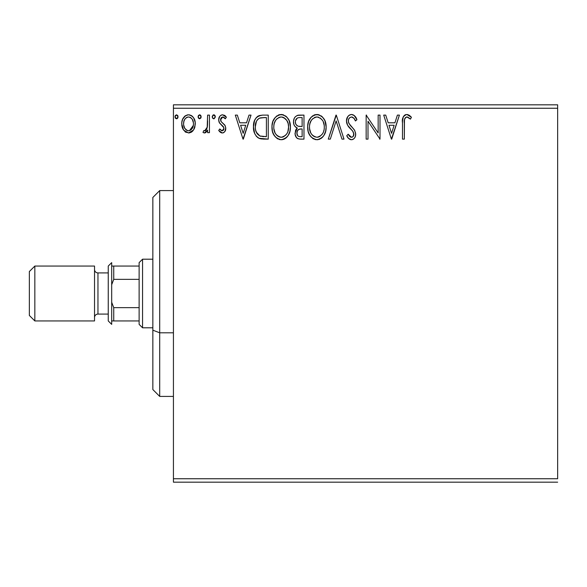 <?xml version="1.0" encoding="UTF-8"?>
<svg xmlns="http://www.w3.org/2000/svg" width="587" height="587" viewBox="0 0 587 587"><rect width="100%" height="100%" fill="white"/><g stroke="black" fill="none" stroke-linecap="round" stroke-linejoin="round"><path stroke-width="0.88" d="M173.429 108.25L557.65 108.25L557.65 478.75L173.429 478.75L173.429 108.25L173.429 482.176L557.65 482.176L173.429 482.176L173.429 478.75L557.65 478.75L557.65 108.25L173.429 108.25L173.429 104.824L173.429 108.25M195.148 121.949L195.288 123.842C195.339 118.86 193.079 115.844 188.515 114.803C183.951 115.852 181.699 118.86 181.743 123.842L183.54 130.079L188.515 132.97L193.497 130.065L194.869 127.093L195.192 122.279L193.644 117.884L191.487 115.639L188.515 114.803L185.536 115.639L182.652 119.264L181.838 122.279L181.845 125.486L183.107 129.375L185.653 132.178L189.263 132.926L191.377 132.178L193.042 130.674M207.607 115.111L209.449 115.111L207.607 115.111L207.182 127.636L206.162 129.947L204.958 130.784L203.865 130.505L202.985 132.369L204.195 132.956L205.487 132.691L207.607 130.079L207.607 132.662L209.449 132.662L209.449 115.111L209.449 132.662L209.449 115.111L207.607 115.111L207.314 127.034L204.694 130.813L203.865 130.505L202.985 132.369L204.393 132.97L207.607 130.079L207.607 132.662L209.449 132.662L207.607 132.662M222.253 132.97L223.794 132.559L224.931 131.437L225.738 127.665L224.74 124.965L220.976 121.458L220.675 118.794L221.438 117.525L222.789 116.96L224.278 117.561L225.327 118.809L226.384 117.18L224.792 115.492L222.583 114.803L220.895 115.265L219.641 116.505L218.687 119.873L219.516 122.954L223.808 127.628L223.816 129.257L222.906 130.578L221.387 130.622L219.773 128.964L218.687 130.475L220.206 132.134L222.253 132.97C224.638 132.471 225.812 130.938 225.768 128.362L225.181 125.662L220.976 121.458L220.536 119.785L222.789 116.96L225.327 118.809L226.384 117.18L222.583 114.803C219.971 115.36 218.672 117.055 218.687 119.873L219.296 122.588L223.478 126.858L223.918 128.45L222.135 130.813L219.773 128.964L218.687 130.475L222.253 132.97M258.544 115.866L262.675 115.111L259.388 115.544L257.627 116.387L256.108 117.848L254.56 120.606L253.474 126.814L254.619 133.344L256.306 136.213L259.241 138.407L263.159 139.097L268.252 139.126L268.252 115.111L262.675 115.111C256.27 115.984 253.202 119.887 253.474 126.814C253.195 131.745 255.007 135.553 258.904 138.261L268.252 139.126L268.252 115.111L268.252 139.126L263.123 139.09M299.165 115.111L303.971 115.111L297.338 115.404L295.386 116.688L294.27 118.325L293.522 121.311L293.867 124.363L294.843 126.264L297.293 128.069L295.562 130.343L295.114 134.335L295.775 136.551L297.235 138.327L299.414 139.06L303.971 139.126L303.971 115.111L303.971 139.126L303.971 115.111L299.165 115.111C295.415 115.69 293.522 117.965 293.5 121.927C293.478 124.804 294.74 126.851 297.293 128.069L295.041 133.176C295.07 136.962 296.912 138.943 300.573 139.126L303.971 139.126L300.573 139.126M330.298 139.126L328.287 139.126L335.984 115.111L328.287 139.126L330.298 139.126L336.138 120.907L341.979 139.126L343.989 139.126L336.292 115.111L343.989 139.126L336.292 115.111L328.287 139.126L330.298 139.126L336.138 120.907L341.979 139.126L343.989 139.126L341.979 139.126M378.16 115.111L378.16 132.978L366.156 115.111L366.156 139.126L368.005 139.126L368.005 121.215L380.009 139.126L380.009 115.111L378.16 115.111L380.009 115.111L378.16 115.111L378.16 132.978L366.156 115.111L366.156 139.126L368.005 139.126L368.005 121.215L380.009 139.126L380.009 115.111L380.009 139.126L379.62 139.126M404.333 123.153L404.538 119.447L405.294 117.774L406.439 117.018L407.525 117.055L410.474 119.117L411.414 117.268L409.44 115.368L406.879 114.494L404.949 114.979L403.262 116.842L402.506 121.304L402.484 139.126L404.333 139.126L404.333 123.153C403.775 120.21 404.626 118.148 406.894 116.96L410.474 119.117L411.414 117.268L406.879 114.494C403.21 115.749 401.743 118.552 402.484 122.91L402.484 139.126L404.333 139.126L404.465 119.909M397.399 115.111L399.409 115.111L391.712 139.126L399.409 115.111L397.399 115.111L394.926 122.808L388.183 122.808L385.718 115.111L383.707 115.111L391.404 139.126L399.409 115.111L397.399 115.111L394.926 122.808L388.183 122.808L385.718 115.111L383.707 115.111L391.404 139.126L383.707 115.111L385.718 115.111M351.525 114.494L349.353 115.103L347.739 116.696L346.455 120.995L347.643 125.266L352.728 131.136L353.77 133.403L353.249 136.287L351.958 137.219L349.83 136.624L348.201 134.203L346.763 135.678L348.539 138.393L351.4 139.743L353.499 139.068L354.658 137.864L355.443 136.081L355.634 133.183L354.365 129.896L348.905 123.387L348.34 121.641L348.575 119.388L349.654 117.745L351.657 116.96L354.049 118.42L355.421 120.966L356.918 119.748L354.284 115.536L351.525 114.494C348.179 115.228 346.484 117.393 346.455 120.995C346.719 124.084 348.047 126.667 350.446 128.744L352.728 131.136L353.844 134.24C353.851 135.971 353.044 136.984 351.422 137.277L348.201 134.203L346.763 135.678C347.614 137.945 349.155 139.302 351.4 139.743C354.291 139.119 355.722 137.255 355.693 134.137L354.739 130.483L348.905 123.387L348.304 121.032C348.34 118.713 349.463 117.363 351.657 116.96C353.587 117.539 354.841 118.875 355.421 120.966L356.918 119.748C356.118 116.813 354.321 115.059 351.525 114.494L350.953 114.531M326.137 127.012L324.912 120.709L322.579 117.106L318.998 114.803L314.735 114.81L311.161 117.158L308.593 121.465L307.691 126.051L308.168 131.444L309.885 135.436L312.886 138.554L315.923 139.669L319.145 139.405L322.043 137.681L323.98 135.289L325.616 131.297L326.137 127.012C326.218 120.181 323.129 116.006 316.87 114.494C310.611 116.057 307.544 120.269 307.661 127.13C307.544 134.056 310.655 138.261 317.017 139.743C323.232 138.106 326.269 133.865 326.137 127.012M290.418 127.012L289.2 120.709L286.867 117.106L283.286 114.803L279.023 114.81L275.45 117.158L272.874 121.465L271.979 126.051L272.456 131.444L274.173 135.436L277.174 138.554L280.212 139.669L283.426 139.405L286.331 137.681L288.268 135.289L289.905 131.297L290.418 127.012C290.506 120.181 287.417 116.006 281.158 114.494C274.899 116.057 271.832 120.269 271.95 127.13C271.825 134.056 274.943 138.261 281.298 139.743C287.52 138.106 290.558 133.865 290.418 127.012M249.005 115.111L251.016 115.111L243.319 139.126L251.016 115.111L249.005 115.111L246.533 122.808L239.79 122.808L237.324 115.111L235.314 115.111L243.011 139.126L251.016 115.111L249.005 115.111L246.533 122.808L239.79 122.808L237.324 115.111L235.314 115.111L243.011 139.126L235.314 115.111L237.324 115.111M212.765 118.339L212.223 116.806L213.763 114.803L215.304 116.806L213.763 118.809L215.304 116.806L215.216 116.116L214.424 114.993L213.096 114.993L212.245 116.461L212.604 118.134L214.108 118.757L215.282 117.158M201.143 116.806L200.754 115.485L199.602 114.803L198.443 115.485L198.061 116.806L198.443 118.134L199.602 118.809L200.754 118.126L201.143 116.806L199.602 114.803L198.061 116.806L199.602 118.809L201.143 116.806M178.052 116.806L177.663 115.485L176.511 114.803L175.352 115.485L174.97 116.806L175.352 118.134L176.511 118.809L177.67 118.126L178.052 116.806L176.511 114.803L174.97 116.806L176.511 118.809L178.052 116.806M557.65 104.824L173.429 104.824L557.65 104.824L557.65 108.25L557.65 104.824M404.333 139.126L402.484 139.126M402.506 121.311L402.491 122.103M403.262 116.842L404.377 115.39M404.964 114.964L405.536 114.707M405.595 114.692L406.028 114.575M407.561 114.553L409.44 115.368M410.959 116.754L411.414 117.268L410.474 119.117L409.359 118.163M409.066 117.936L406.666 116.974M408.112 117.305L406.894 116.96M404.861 118.442L404.663 118.934M404.847 118.464L404.443 120.174M391.558 133.337L388.976 125.273L394.141 125.273L391.558 133.337L388.976 125.273L394.141 125.273L391.558 133.337M368.005 139.126L366.156 139.126L366.156 115.111L366.574 115.111M352.031 114.531L353.455 114.979M354.137 115.419L356.918 119.748L355.421 120.966L354.812 119.645M352.369 117.077L351.657 116.96M349.492 117.899L349.155 118.273M348.817 118.831L348.575 119.388M348.34 121.641L348.451 122.213M348.465 122.257L349.969 124.987M350.292 125.383L350.887 126.08M351.114 126.33L351.965 127.218M352.611 127.871L353.235 128.553M354.357 129.896L354.071 129.529M355.634 135.127L355.451 136.059M355.436 136.111L354.673 137.85M354.064 138.591L353.499 139.068M352.941 139.39L352.009 139.691M350.593 139.647L349.823 139.368M349.17 138.958L347.739 137.343M346.763 135.678L348.201 134.203L348.487 134.716M348.781 135.215L349.089 135.707M349.104 135.722L349.441 136.191M350.307 136.969L351.422 137.277M352.486 137.013L352.897 136.705M353.249 136.287L353.653 135.48M353.712 135.281L353.778 133.403M353.191 131.833L351.606 129.918M349.683 127.944L348.986 127.144M348.935 127.085L348.252 126.198M347.144 124.268L346.77 123.211M346.748 123.138L346.543 122.199M346.521 119.873L346.469 120.423M347.255 117.51L347.724 116.718M347.761 116.666L348.436 115.844M349.353 115.103L348.465 115.815M349.368 115.096L350.916 114.538M352.178 130.519L352.596 130.974M353.822 133.821L353.807 134.783M351.958 139.699L352.501 139.567M355.671 134.628L355.693 134.137M326.012 129.133L325.844 130.263M325.616 131.305L325.352 132.236M325.059 133.066L324.589 134.166M324.567 134.218L323.987 135.274M323.386 136.184L322.674 137.05M321.603 138.048L321.074 138.444M319.93 139.097L319.152 139.405M315.894 139.669L314.867 139.457M313.487 138.899L312.878 138.547M311.205 137.131L308.865 133.498M308.674 133.029L308.168 131.444M307.845 129.8L307.779 129.301M307.661 127.13L307.691 126.044M307.786 124.943L307.889 124.195M308.175 122.815L308.579 121.502M309.87 118.868L311.161 117.165M312.343 116.065L312.768 115.756M313.942 115.103L314.72 114.81M314.764 114.803L315.791 114.575M316.87 114.494L317.413 114.516M317.971 114.575L319.005 114.803M321.17 115.859L322.586 117.114M324.927 120.739L325.352 121.847M325.873 123.923L326.012 124.862M317.552 139.721L318.088 139.662M315.887 117.048L316.496 116.974M323.628 131.363L324.031 129.793M321.992 134.504L321.588 134.981M319.101 136.822L316.929 137.277C311.895 136.008 309.415 132.633 309.51 127.137L309.606 128.869L309.51 127.137C309.393 121.597 311.866 118.2 316.929 116.96C321.925 118.207 324.376 121.56 324.288 127.027L324.193 125.295L324.288 127.027C324.398 132.53 321.947 135.949 316.929 137.277L317.369 137.263M310.714 132.765L311.572 134.21M310.78 132.904L309.606 128.869M312.005 134.761L312.974 135.722L312.005 134.761M313.656 136.235L314.089 136.507M314.397 117.539L315.212 117.217M309.921 123.644L311.249 120.467L313.04 118.413M311.748 119.741L310.604 121.67M309.606 125.391L309.914 123.674M323.885 123.622L323.738 123.079M323.232 121.744L324.193 125.302M317.794 117.018L318.631 117.209M317.941 137.182L318.66 136.991M324.266 127.893L324.185 128.766M298.277 138.833L297.807 138.649M297.235 138.327L296.699 137.872M296.398 137.534L295.114 134.328M295.562 130.351L295.826 129.771M296.259 129.096L296.684 128.597M296.42 127.628L295.65 127.1M294.835 126.256L293.86 124.356M293.515 122.412L293.5 121.927M293.581 120.658L293.992 118.978M294.549 117.811L295.312 116.762M298.541 115.14L297.932 115.243M295.723 123.886L295.349 121.927C295.518 118.985 297.073 117.532 300.008 117.576L302.122 117.576L302.122 126.506L298.247 126.22C296.332 125.457 295.364 124.026 295.349 121.927L295.444 122.984M297.69 135.744L296.927 133.829L297.227 131.209L298.666 129.426L301.175 128.964L299.744 129.074M296.963 132.17L296.89 133.132C296.978 130.336 298.409 128.949 301.175 128.964L302.122 128.964L302.122 136.661L300.206 136.661C297.998 136.566 296.89 135.392 296.89 133.132L297.631 135.663M299.172 136.566L298.467 136.331M298.467 129.544L298.005 129.932M297.227 131.217L297.059 131.73M299.341 126.425L298.247 126.22M295.51 123.285L295.643 123.696M297.602 125.956L296.105 124.605M295.444 120.878L297.22 118.104M296.604 118.589L296.031 119.337M295.753 119.895L295.488 120.673M297.051 134.504L296.927 133.829M296.89 133.132L296.905 132.64M296.971 132.156L297.991 129.954M301.175 128.964L302.122 128.964L302.122 136.661L300.206 136.661M290.301 129.147L290.132 130.263M289.905 131.305L289.64 132.236M289.347 133.066L288.877 134.166M288.855 134.218L288.268 135.289M287.674 136.184L286.97 137.035M285.884 138.055L285.363 138.444M284.842 138.767L283.44 139.405M282.567 139.625L281.841 139.721M280.182 139.669L279.155 139.457M277.768 138.899L277.167 138.547M275.494 137.131L273.168 133.535M272.962 133.029L272.463 131.466M272.133 129.8L272.067 129.301M271.95 127.13L271.979 126.044M272.075 124.943L272.177 124.195M272.456 122.844L272.874 121.48M274.158 118.868L275.45 117.165M276.624 116.065L277.057 115.756M278.223 115.103L279.008 114.81M279.052 114.803L280.08 114.575M281.158 114.494L281.701 114.516M282.259 114.575L283.294 114.803M285.458 115.859L286.874 117.114M289.215 120.739L289.64 121.847M290.161 123.923L290.301 124.862M272.948 133.007L273.153 133.506M283.704 117.51L286.816 120.452L288.173 123.608L288.577 127.027L288.481 125.295M287.916 131.363L288.577 127.027C288.687 132.53 286.236 135.949 281.217 137.277L280.351 137.211L281.217 137.277C276.183 136.008 273.703 132.633 273.799 127.137C273.681 121.597 276.154 118.2 281.217 116.96C286.214 118.207 288.665 121.56 288.577 127.027L288.32 129.793M286.28 134.504L283.734 136.661L281.657 137.263M274.995 132.765L275.861 134.21M273.799 127.137L273.894 125.391L273.799 127.137M275.068 132.904L273.894 128.869M276.294 134.761L277.262 135.722L276.294 134.761M277.945 136.235L278.377 136.507M278.686 117.539L279.5 117.217M274.21 123.644L275.538 120.467L277.328 118.413M276.037 119.741L274.892 121.67M288.173 123.622L288.026 123.079M287.52 121.744L286.816 120.452M285.788 119.11L283.741 117.532M282.083 117.018L282.919 117.209M282.23 137.182L282.949 136.991M283.389 136.822L285.876 134.981M261.692 138.972L260.379 138.752M260.29 138.73L259.615 138.547M258.141 137.842L257.495 137.387M256.746 136.705L256.336 136.25M254.809 133.785L254.354 132.64M254.31 132.515L254.017 131.495M253.995 131.393L253.731 130.131M253.606 129.206L253.54 128.472M253.496 127.65L253.577 124.73M254.993 119.638L255.58 118.603M258.075 116.101L257.627 116.387M260.276 138.73L261.714 138.98M256.893 133.33L256.277 132.126L259.88 135.993C256.607 133.917 255.088 130.864 255.323 126.821L255.374 128.179L255.323 126.821C255.088 123.065 256.475 120.188 259.483 118.185L258.397 118.831L259.483 118.185L264.421 117.576L260.679 117.84L266.41 117.576L266.41 136.661L259.88 135.993L257.267 133.895L255.785 130.659L256.277 132.126M256.768 120.687L258.39 118.831M257.084 120.196L257.73 119.418M261.171 136.36L260.518 136.206M263.849 136.639L262.506 136.551M255.418 128.634L255.374 128.179M256.284 121.619L255.323 126.821L256.438 121.289M243.172 133.337L240.582 125.273L245.748 125.273L243.172 133.337L240.582 125.273L245.748 125.273L243.172 133.337M221.681 132.904L221.145 132.728M220.639 132.449L220.22 132.148M219.876 131.855L219.391 131.356M218.687 130.475L219.773 128.964L220.242 129.617M221.945 130.798L222.341 130.798M222.906 130.585L223.361 130.153M223.478 129.991L223.728 129.514M223.823 129.221L223.845 127.761M223.808 127.643L223.104 126.337M222.634 125.867L220.961 124.525M219.024 121.942L219.296 122.588M218.841 121.282L218.724 120.577M218.702 119.432L218.687 119.873M218.907 118.119L219.024 117.745M219.215 117.261L219.633 116.52M221.703 114.92L222.59 114.803M224.373 115.25L224.777 115.485M224.806 115.507L225.621 116.175M226.384 117.18L225.327 118.809L224.85 118.148M224.652 117.921L224.278 117.561M223.199 117.004L222.789 116.96M221.835 117.224L220.573 119.286M220.646 118.89L221.167 121.729M222.385 122.852L222.935 123.263M225.768 128.362L225.76 128.773M225.577 129.962L225.166 131.04M224.931 131.437L223.331 132.779M223.053 132.867L222.686 132.941M220.565 120.218L220.536 119.785M223.918 128.45L223.896 128.861M212.245 117.158L213.587 118.794M213.939 114.817L214.416 114.993M214.424 114.993L214.915 115.485M214.857 115.404L215.187 116.028M207.607 130.079L207.343 130.593M205.788 132.515L207.05 131.114M205.494 132.691L204.958 132.897M202.985 132.369L203.865 130.505L204.958 130.784M205.663 130.446L205.208 130.71M206.536 129.389L206.807 128.802M207.02 128.23L207.424 126.293M207.49 125.53L207.607 121.01M201.04 117.539L200.754 118.126M199.778 114.817L200.262 114.993M200.695 115.404L201.025 116.028M201.048 116.109L200.754 115.485M192.565 131.217L191.391 132.17M185.617 132.156L185.015 131.723M182.77 128.729L182.205 127.247M182.153 127.063L181.845 125.515M181.743 123.842L181.765 123.057M181.838 122.287L181.955 121.538M182.131 120.746L182.381 119.961M182.711 119.139L183.379 117.899M184.318 116.666L185.11 115.94M186.982 115.001L187.701 114.861M189.308 114.854L190.071 115.008M190.958 115.345L191.472 115.632M192.074 116.065L192.888 116.857M193.644 117.884L194.224 118.919M193.497 130.065L195.266 124.664M194.862 127.115L194.312 128.619M194.246 128.758L193.989 129.265M188.515 114.803L188.119 114.825M188.515 116.96L187.356 117.136L188.515 116.96C191.883 117.826 193.527 120.115 193.446 123.828C193.527 127.555 191.883 129.881 188.515 130.813L188.515 130.813C185.154 129.881 183.511 127.548 183.592 123.828L183.87 121.509L183.592 123.828C183.504 120.108 185.147 117.818 188.515 116.96L190.716 117.642L191.971 118.853M192.294 119.352L193.372 122.661M193.38 125.009L192.279 128.333L190.724 130.087L188.515 130.813L189.674 130.63M187.348 130.622L184.758 128.333L183.658 125.002M187.928 130.769L186.314 130.087M186.901 117.312L187.363 117.136M191.179 117.994L190.415 117.459M189.469 130.688L193.321 125.442M177.949 117.539L177.179 118.618M175.513 118.339L174.97 116.806M177.604 115.404L177.934 116.028M320.179 117.95L322.527 120.452M322.982 132.926L322.557 133.682M320.194 136.213L319.445 136.661M315.219 137.013L312.974 135.722M300.449 126.491L299.708 126.462M296.083 124.569L295.753 123.96M295.349 121.927L295.371 121.406M297.33 118.046L297.748 117.862M300.008 117.576L302.122 117.576L302.122 126.506L301.19 126.506M273.894 125.391L274.202 123.674M280.351 117.018L280.784 116.974M287.27 132.926L286.845 133.682M279.507 137.013L277.262 135.722M264.421 117.576L266.41 117.576L266.41 136.661L265.192 136.661M255.785 130.659L255.536 129.522M259.77 118.075L260.679 117.84M183.592 123.828L183.658 122.661M183.87 121.509L184.744 119.344L186.314 117.642M189.667 117.136L190.716 117.642M193.174 126.161L192.279 128.333M191.949 128.824L191.589 129.287M159.708 332.8L159.708 190.584L159.708 332.8L173.429 332.8L159.708 332.8L159.708 396.416L159.708 332.8L152.847 330.18L159.708 332.8M152.847 197.445L152.847 330.18L152.847 197.445L159.708 190.584L173.429 190.584M152.847 389.555L152.847 330.18L152.847 389.555L159.708 396.416L173.429 396.416M139.126 307.647L139.126 324.376L142.56 327.803L142.56 259.197L139.126 262.624L139.126 307.647L139.126 262.624L142.56 259.197L142.56 327.803L152.847 327.803L142.56 327.803L139.126 324.376L139.126 307.647L113.739 307.647L111.684 302.283L113.739 307.647L113.739 320.942L139.126 320.942L113.739 320.942L113.739 307.647L139.126 307.647M152.847 259.197L142.56 259.197L152.847 259.197M111.684 320.942L113.739 320.942L111.684 320.942M111.684 284.717L113.739 279.353L139.126 279.353L113.739 279.353L113.739 266.058L111.684 266.058L113.739 266.058L113.739 279.353L111.684 284.717M139.126 266.058L113.739 266.058L139.126 266.058M34.838 266.058L29.35 271.546L29.35 315.454L34.838 320.942L34.838 266.058L34.838 320.942L94.529 320.942L94.529 266.058L34.838 266.058L94.529 266.058L94.529 320.942L34.838 320.942L29.35 315.454L29.35 271.546L34.838 266.058M111.684 262.624L108.25 266.058L108.25 320.942L111.684 324.376L111.684 262.624L111.684 324.376L108.25 320.942L108.25 266.058L111.684 262.624M97.963 272.918A3.434 3.434 0 0 1 94.529 269.484A3.434 3.434 0 0 0 97.963 272.918L97.963 314.082L108.25 314.082L97.963 314.082A3.434 3.434 0 0 0 94.529 317.516A3.434 3.434 0 0 1 97.963 314.082L97.963 272.918L108.25 272.918L97.963 272.918"/></g></svg>
